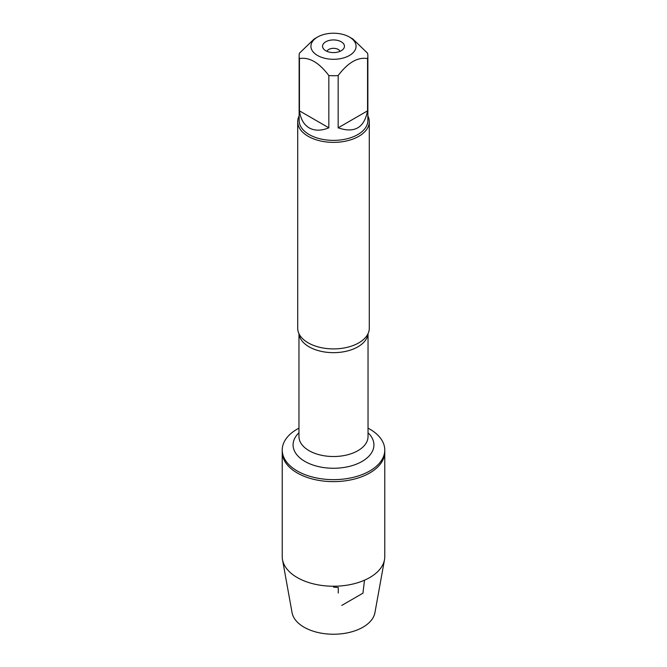 <?xml version="1.0" encoding="UTF-8"?>
<svg xmlns="http://www.w3.org/2000/svg" width="667" height="667" viewBox="0 0 667 667"><rect width="100%" height="100%" fill="white"/><g stroke="black" fill="none" stroke-linecap="round" stroke-linejoin="round"><path stroke-width="1" d="M368.034 428.147A51.276 29.606 180 0 1 369.76 429.098A51.276 29.606 180 0 1 384.776 450.033A51.276 29.606 180 0 1 333.5 479.64A51.276 29.606 180 0 1 282.224 450.033A51.276 29.606 180 0 1 298.966 428.147M384.776 450.033L384.776 556.62A51.276 29.606 180 0 1 384.5 559.696A51.276 29.606 180 0 1 350.634 584.525A51.276 29.606 180 0 1 297.24 577.555A51.276 29.606 180 0 1 282.5 559.696A51.276 29.606 180 0 1 282.224 556.62L282.224 452.018A51.276 29.606 0 0 0 333.5 481.624A51.276 29.606 0 0 0 384.776 452.018A51.276 29.606 180 0 1 353.126 479.373A51.276 29.606 180 0 1 297.24 472.953A51.276 29.606 180 0 1 282.224 452.018L282.224 450.033M297.707 121.702L297.707 328.231A35.793 20.669 0 0 0 299.867 335.309A35.793 20.669 0 0 0 308.187 342.846A35.793 20.669 0 0 0 367.133 335.309A35.793 20.669 0 0 0 369.293 328.231L369.293 121.702A35.793 20.669 180 0 1 333.5 142.371A35.793 20.669 180 0 1 297.707 121.702A35.793 20.669 180 0 1 299.133 115.916M367.867 115.916A35.793 20.669 180 0 1 369.293 121.702M341.246 41.788A10.947 6.32 180 0 1 343.497 48.841A10.947 6.32 180 0 1 333.5 52.585A10.947 6.32 180 0 1 323.503 48.841A10.947 6.32 180 0 1 327.289 41.054A10.947 6.32 180 0 1 341.246 41.788M317.542 55.478A22.57 13.032 0 0 0 349.458 55.478A22.57 13.032 0 0 0 349.458 37.044A22.57 13.032 0 0 0 336.568 33.35A22.57 13.032 0 0 0 317.542 37.044A22.57 13.032 0 0 0 317.542 55.478M338.169 127.814C354.485 133.467 364.282 127.814 367.55 110.847L338.169 127.814L338.169 75.546C347.966 62.54 357.754 56.887 367.55 58.588A34.367 19.843 0 0 0 367.867 55.886A34.367 19.843 0 0 0 367.55 53.193L352.86 39.003L349.458 37.044M367.55 110.847L367.55 58.588M317.542 37.044L314.14 39.003L299.45 53.193A34.367 19.843 0 0 0 299.133 55.886A34.367 19.843 0 0 0 299.45 58.588C309.246 56.887 319.043 62.54 328.831 75.546A34.367 19.843 0 0 0 338.169 75.546M299.45 110.847C300.575 118.984 303.818 124.662 309.196 127.897C314.691 130.94 321.236 130.915 328.831 127.814L299.45 110.847L299.45 58.588M328.831 127.814L328.831 75.546M367.867 55.886L367.867 120.535A34.367 19.843 180 0 1 346.648 138.869A34.367 19.843 180 0 1 309.196 134.567A34.367 19.843 180 0 1 299.133 120.535L299.133 55.886M340.062 51.326A6.737 3.894 0 0 0 338.261 49.466A6.737 3.894 0 0 0 331.657 48.474A6.737 3.894 0 0 0 326.938 51.326M384.5 559.696L374.929 612.69A41.654 24.045 180 0 1 347.415 632.858A41.654 24.045 180 0 1 304.052 627.197A41.654 24.045 180 0 1 292.071 612.69L282.5 559.696M333.5 586.226L333.5 587.077L338.261 587.502L338.261 593.005M341.787 605.411L362.948 593.188L364.49 580.207M367.984 333.767A34.534 19.935 180 0 1 333.5 352.66A34.534 19.935 180 0 1 299.016 333.767M298.966 333.667L298.966 436.585A34.534 19.935 0 0 0 333.5 456.52A34.534 19.935 0 0 0 368.034 436.585L368.034 333.667M368.034 432.783A40.429 23.345 180 0 1 359.73 462.681A40.429 23.345 180 0 1 307.27 462.681A40.429 23.345 180 0 1 298.966 432.783"/></g></svg>
